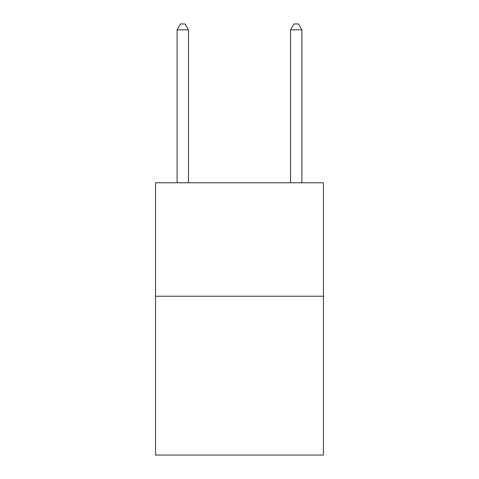 <?xml version="1.0" encoding="UTF-8"?>
<svg xmlns="http://www.w3.org/2000/svg" width="479" height="479" viewBox="0 0 479 479"><rect width="100%" height="100%" fill="white"/><g stroke="black" fill="none" stroke-linecap="round" stroke-linejoin="round"><path stroke-width="0.72" d="M323.451 296.226L323.451 455.05L155.549 455.05L155.549 182.774L323.451 182.774L323.451 296.226L155.549 296.226M188.451 182.774L188.451 29.848L177.104 29.848L177.104 182.774M177.104 29.848L180.505 23.95L185.044 23.95L188.451 29.848M301.896 182.774L301.896 29.848L290.549 29.848L290.549 182.774M290.549 29.848L293.956 23.95L298.495 23.95L301.896 29.848"/></g></svg>
